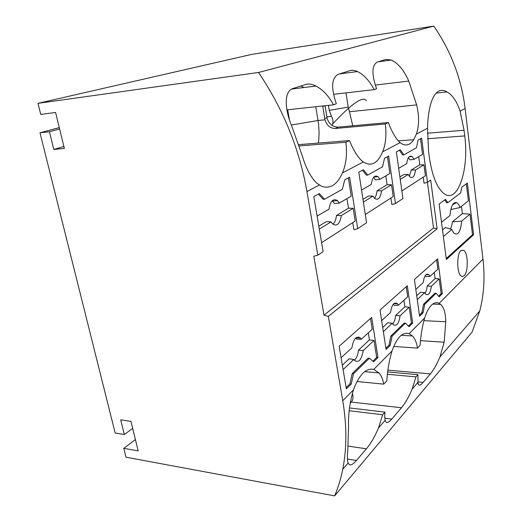 <?xml version="1.0" encoding="UTF-8"?>
<svg xmlns="http://www.w3.org/2000/svg" width="522" height="522" viewBox="0 0 522 522"><rect width="100%" height="100%" fill="white"/><g stroke="black" fill="none" stroke-linecap="round" stroke-linejoin="round"><path stroke-width="0.78" d="M369.4 358.249L373.628 361.831L377.967 357.524L371.664 317.422L339.15 346.269L346.36 388.877L351.254 384.029L353.538 373.713L352.193 373.589L368.088 358.144L369.4 358.249L353.538 373.713M392.1 336.122L405.45 323.111L409.026 326.707L412.7 323.066L407.33 285.782L380.023 310.009L386.097 349.459L390.195 345.394L392.1 336.122L390.841 336.044L388.923 345.303L390.195 345.394M446.356 259.499L473.578 234.73L467.347 183.052L461.748 187.215L460.698 192.912L447.798 202.693L445.462 199.332L439.132 204.05L446.356 259.499M464.13 275.707L462.525 276.516L461.011 275.897C456.659 272.778 456.633 253.829 460.972 250.508L463.921 250.39C468.26 253.451 468.417 271.988 464.13 275.707M437.671 258.866L414.403 279.505L419.597 316.221L423.081 312.769L424.699 304.359L436.085 293.253L439.152 296.816L442.304 293.697L437.671 258.866M352.761 125.795L349.42 111.734L416.641 104.909C419.296 115.936 419.205 125.665 416.38 134.089L413.744 139.7C409.907 145.37 405.516 146.467 400.57 142.989L400.12 142.63L382.652 151.804C377.726 163.451 371.266 166.844 363.279 161.977L342.478 172.893C337.303 184.54 330.426 189.049 321.846 186.419L316.769 183.157C310.851 177.428 306.055 168.43 302.395 156.163L291.713 126.037C284.536 109.026 283.844 91.037 293.181 88.414L305.931 84.427C308.841 83.585 312.195 84.127 315.993 86.039L291.713 89.04M318.4 194.119L323.17 199.306L324.56 199.254L319.373 193.59L313.807 196.611L323.125 251.65L317.833 255.167L306.943 191.554C299.465 148.966 283.329 109.268 258.547 72.467L37.982 103.343L251.819 54.353L433.795 26.1C450.982 51.104 461.428 78.574 465.122 108.498L482.974 259.127C485.062 277.43 483.985 294.715 479.738 310.988L472.038 332.188L334.635 495.9L125.991 457.207L123.786 448.352L135.4 439.55M324.56 199.254L342.367 189.284L344.729 179.836L349.629 177.18L357.714 228.643L366.581 222.75L358.797 172.208L363.41 169.702L367.729 175.085L382.574 166.779L384.538 158.244L388.649 156.013L395.487 203.521L402.958 198.556L396.348 151.837L400.237 149.729L403.884 154.851L416.452 147.811L418.115 140.026L421.606 138.134L427.479 182.25L430.689 180.11L437.11 228.753L328.318 316.41L342.752 400.707C346.895 425.593 346.889 448.45 342.732 469.278C340.82 478.824 338.119 487.698 334.635 495.9M342.732 469.278L348.174 462.988L347.926 462.211C347.306 459.758 347.247 456.026 347.756 451.008L348.559 426.52C348.148 414.324 349.786 402.11 353.466 389.888L354.999 385.804C360.617 373.374 366.868 367.906 373.752 369.406L392.029 350.954C396.851 337.466 402.553 331.705 409.144 333.675L424.647 318.022C428.242 307.171 432.601 302.075 437.723 302.74L440.744 304.404C444.02 307.693 445.684 313.481 445.742 321.767L444.163 342.204L439.955 356.95C436.79 364.408 433.606 370.046 430.402 373.876L423.114 382.404C420.419 385.536 418.716 385.934 418.018 383.598L417.933 374.646L415.969 376.884L412.145 389.079C408.713 397.131 405.15 403.356 401.464 407.754L351.254 402.044L350.229 403.101M465.122 108.498L460.104 111.134L464.058 130.252L464.73 135.909C469.343 169.839 457.533 205.015 443.556 193.277C436.783 187.457 432.046 175.444 429.352 157.246L428.536 151.06L427.557 128.223L416.38 134.089M393.34 304.13L394.123 305.318L398.495 305.207L397.346 303.647C394.032 301.736 391.761 304.678 390.541 312.482L381.654 320.619M419.44 315.125L421.88 312.711L423.081 312.769M405.45 323.111L404.217 323.046L390.841 336.044M385.321 123.968L388.361 122.559L338.543 127.087L335.268 128.477L385.321 123.968C386.632 134.65 385.745 143.928 382.652 151.804M416.641 104.909L408.759 81.08C404.152 70.47 398.345 63.456 391.343 60.05L385.915 59.404L377.197 62.131C371.749 65.374 371.54 74.241 376.558 88.74L374.176 89.627C369.478 80.766 363.919 74.744 357.485 71.553C354.732 70.287 352.324 69.955 350.255 70.561L338.106 74.359C331.522 78.098 330.922 87.892 336.318 103.761L333.473 104.824C328.697 95.963 322.87 89.699 315.993 86.039M374.176 89.627L333.675 94.312M300.848 86.019L303.954 87.526M399.898 176.919L404.002 174.426L408.237 174.472L410.005 177.036C412.824 178.615 414.664 176.266 415.519 170.002L411.225 170.035L419.786 164.835L423.962 164.815L425.417 175.757L401.881 190.935M400.243 179.385L408.237 174.472M338.543 127.087C333.16 127.159 329.408 124.438 327.274 118.925L326.987 117.607L324.743 118.487L325.03 119.812C326.805 125.508 330.217 128.392 335.268 128.477M388.361 122.559C391.944 132.151 395.859 138.845 400.12 142.63M325.069 105.731L326.987 117.607M324.743 118.487L322.733 105.979M357.015 381.523L383.748 384.14L386.835 380.851C387.5 370.157 389.229 360.187 392.029 350.954M412.7 323.066L411.48 323.001L409.196 307.197L404.896 306.792L403.937 300.228M398.495 305.207L407.695 296.79L406.246 286.741M393.699 346.432L417.509 348.102C416.654 342.693 414.977 338.647 412.465 335.972L409.144 333.675M396.563 303.099L395.944 303.667M367.729 175.085L366.418 175.157L362.451 170.224M403.884 154.851L402.651 154.93L399.297 150.238M377.967 357.524L376.669 357.426L373.993 340.435L369.426 339.887L368.304 332.834M361.328 339.222L360.428 338.028L355.73 337.962L356.689 339.228L361.328 339.222L372.232 329.245L370.529 318.433M421.88 312.711L423.505 304.313L434.917 293.22L436.085 293.253M346.145 387.611L349.91 383.892L352.193 373.589M349.91 383.892L351.254 384.029M332.181 125.456C333.434 122.448 333.193 119.414 331.45 116.347L329.245 110.357L328.442 105.366M408.387 326.061L411.48 323.001M385.915 348.285L388.923 345.303M416.706 295.765L420.491 292.229L424.627 292.627L425.698 294.18C428.523 295.85 430.415 293.207 431.361 286.265L439.178 278.885L441.149 293.658L442.304 293.697M417.248 299.595L424.627 292.627M383.344 331.607L392.166 323.275L393.066 324.534C396.505 326.726 398.834 323.823 400.061 315.823L409.196 307.197M348.174 462.988C349.459 466.211 352.213 465.37 356.441 460.463L366.405 448.803C370.718 443.661 374.763 436.699 378.528 427.923L382.626 414.755L384.936 412.132C384.655 415.721 384.727 418.429 385.158 420.262L385.223 420.517C386.11 423.603 388.296 423.127 391.787 419.088L401.464 407.754M37.982 103.343L40.729 114.403L55.593 112.484L64.369 148.444L53.805 149.436L49.427 131.74L39.992 132.797L115.153 433.012L124.327 434.532L120.686 419.832L130.97 421.404L138.173 450.91L123.786 448.352M53.805 149.436L63.886 146.467M59.619 128.993L49.427 131.74M287.694 109.757L289.456 119.956M318.342 143.067C319.366 135.753 319.262 128.223 318.022 120.491L315.764 106.729M292.927 88.89L293.612 88.283M387.676 371.958L417.933 374.646M415.969 376.884L387.409 374.294M382.711 327.49L387.794 322.746L392.166 323.275M392.635 324.012C394.247 322.231 395.245 319.373 395.63 315.438L404.896 306.792M383.748 384.14C382.867 379.377 381.295 375.651 379.018 372.949L373.752 369.406M349.505 407.943L384.936 412.132M132.673 428.366L124.327 434.532M382.626 414.755L349.179 410.729M417.509 348.102L420.125 345.31C420.771 335.418 422.278 326.322 424.647 318.022M427.479 182.25L424.047 183.268L423.225 177.167M349.42 111.734L348.187 107.127L345.988 92.89M438.604 296.176L441.149 293.658M427.433 182.263L433.514 227.977L437.11 228.753M286.898 109.848L333.473 104.824M372.865 361.185L376.669 357.426M299.171 145.945L345.871 142.252C347.293 153.918 346.164 164.13 342.478 172.893M424.993 293.286C426.167 291.648 426.898 289.221 427.179 285.991L431.361 286.265M298.728 144.633L349.499 140.568L345.871 142.252M436.627 259.786L437.88 269.169L430.011 276.366L428.745 274.579C426.011 273.123 424.171 275.792 423.231 282.572L415.799 289.371M434.284 272.458L435.107 278.591L439.178 278.885M460.104 111.134C456.835 101.451 452.489 95.05 447.08 91.918C435.583 85.079 428.184 101.288 427.557 128.223M433.795 26.1L258.547 72.467M349.499 140.568C353.355 150.264 357.642 157.168 362.366 161.272L363.279 161.977M352.376 393.438C353.505 397.177 353.126 400.048 351.254 402.044M424.699 304.359L423.505 304.313M433.514 227.977L323.992 315.171L328.318 316.41M39.992 132.797L59.286 127.629M362.979 199.358L368.512 195.998L373.002 196.115L374.698 198.484C378.176 200.611 380.473 198.06 381.595 190.843L377.034 190.817L387.096 184.703L385.81 175.881M381.595 190.843L391.52 184.742L387.096 184.703M390.919 198.001L391.872 204.559L395.487 203.521M420.484 138.748L422.566 154.368L414.07 159.34L412.06 156.509C409.359 155.178 407.584 157.553 406.736 163.634L398.684 168.345M418.683 156.639L419.786 164.835M357.714 228.643L353.89 229.693L352.768 222.6M317.833 255.167L313.82 256.217L323.992 315.171M373.615 177.304L375.403 179.855L379.892 179.346L389.895 173.493L387.461 156.659M365.309 214.509L393.216 196.52L391.52 184.742M332.253 200.755L334.55 203.573L339.32 203.091L351.254 196.109L348.383 177.858M321.611 242.691L355.182 221.041L353.179 208.298L348.481 208.167L346.967 198.621M428.36 274.298L428.033 274.598M430.011 276.366L425.88 276.549L425.273 275.492M427.179 285.991L435.107 278.591M379.892 179.346L377.889 176.619C374.555 174.824 372.343 177.421 371.24 184.41L361.55 190.08M339.32 203.091L337.44 200.624C333.264 198.132 330.433 200.977 328.951 209.159L317.102 216.095M409.339 176.345L411.225 170.035M343.098 369.609L353.792 359.508L354.379 360.31C358.607 363.247 361.537 360.023 363.175 350.653L373.993 340.435M408.452 157.605L409.829 159.876L414.07 159.34M342.347 365.165L349.159 358.81L353.792 359.508M354.334 360.252C356.552 358.34 357.929 354.96 358.464 350.125L363.175 350.653M374.431 198.23C375.827 196.663 376.695 194.191 377.034 190.817M363.39 202.027L373.002 196.115M318.818 226.202L326.296 221.654L331.052 221.889L332.521 223.873C336.892 226.816 339.829 224.042 341.342 215.566L336.494 215.462L348.481 208.167M341.342 215.566L353.179 208.298M360.428 338.028C356.35 335.457 353.498 338.739 351.874 347.874L341.088 357.74M359.045 337.095L358.033 338.002M358.464 350.125L369.426 339.887M415.519 170.002L423.962 164.815M332.86 224.192C334.804 222.509 336.018 219.599 336.494 215.462M319.307 229.099L331.052 221.889M395.63 315.438L400.061 315.823M332.736 123.864C351.828 103.519 363.051 95.78 366.405 100.655M447.798 202.693L446.656 202.732L444.692 199.906M441.508 222.294L450.003 215.514C450.845 206.288 453.018 201.988 456.528 202.608C457.879 203.221 459.04 204.865 460.012 207.528L468.397 200.833L466.342 183.803M461.481 206.353L462.381 213.655L452.398 221.85C452.065 225.054 451.341 227.435 450.232 229.001M473.578 234.73L472.501 234.737L470.009 214.137L462.381 213.655M446.232 258.56L472.501 234.737M450.799 209.537L460.012 207.528M443.361 236.531L451.778 229.458L445.442 227.553L442.506 229.967M470.009 214.137L461.696 221.126L452.398 221.85M451.778 229.458L453.618 232.871C457.853 236.101 460.548 232.186 461.696 221.126M319.262 185.088L306.943 191.554M353.466 389.888L342.752 400.707M439.237 303.289L482.974 259.127M322.798 106.488L324.762 105.764M326.857 116.804L331.45 116.347M398.306 140.888L413.744 139.7M291.302 125.032L318.022 120.491L325.03 119.812M417.717 381.902L423.114 382.404M366.405 448.803L348.181 446.127M347.469 459.06L356.441 460.463M384.851 418.233L391.787 419.088M329.245 110.357L348.187 107.127M408.759 81.08L375.364 85.053M436.007 302.675L437.723 302.74M423.89 320.658L445.742 321.767M387.905 370.15L430.402 373.876M420.517 340.67L444.163 342.204M427.427 133.214L464.058 130.252M427.511 138.767L464.73 135.909M393.758 303.7L397.346 303.647M357.485 71.553L339.646 73.883M401.261 335.281L412.465 335.972M378.528 427.923L385.158 420.262M412.145 389.079L417.796 382.554M439.955 356.95L479.738 310.988M416.98 383.5L418.018 383.598M364.734 371.664L379.018 372.949M432.666 304.091L440.744 304.404M373.83 177.056L377.889 176.619M332.638 201.061L337.44 200.624M409.02 156.868L412.06 156.509M425.965 274.67L428.745 274.579M436.014 93.118L447.08 91.918M452.535 204.8L456.528 202.608M391.343 60.05L378.117 61.844M461.115 250.384L463.921 250.39"/></g></svg>
